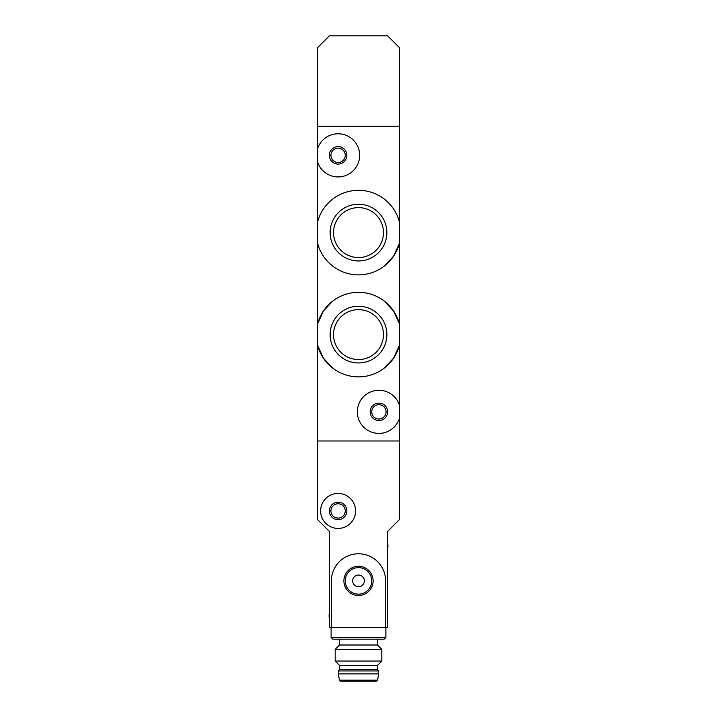<?xml version="1.0" encoding="UTF-8"?>
<svg xmlns="http://www.w3.org/2000/svg" width="717" height="717" viewBox="0 0 717 717"><rect width="100%" height="100%" fill="white"/><g stroke="black" fill="none" stroke-linecap="round" stroke-linejoin="round"><path stroke-width="1.08" d="M384.357 266.016L393.633 256.086L399.306 243.592A42.258 42.258 0 0 1 317.694 243.592L317.694 221.589A42.258 42.258 0 0 1 399.306 221.589L399.306 323.6L393.615 311.07L384.357 301.167M384.33 368.045L393.615 358.133L399.306 345.603A42.258 42.258 0 0 1 317.694 345.603L323.385 358.133L332.643 368.027M332.67 301.149L323.385 311.061L317.694 323.6A42.258 42.258 0 0 1 399.306 323.6L399.306 418.836A21.573 21.573 0 0 1 366.127 429.214A21.573 21.573 0 0 1 366.127 394.458A21.573 21.573 0 0 1 399.306 404.845M399.306 418.836L399.306 440.982L317.694 440.982L317.694 243.592M330.143 334.597A28.357 28.357 0 0 1 358.5 306.249A28.357 28.357 0 0 1 386.857 334.597A28.357 28.357 0 0 1 358.5 362.954A28.357 28.357 0 0 1 330.143 334.597M330.143 232.586A28.357 28.357 0 0 1 358.5 204.237A28.357 28.357 0 0 1 386.857 232.586A28.357 28.357 0 0 1 358.5 260.943A28.357 28.357 0 0 1 330.143 232.586M370.16 411.836A8.747 8.747 0 0 1 383.272 404.263A8.747 8.747 0 0 1 383.272 419.409A8.747 8.747 0 0 1 370.16 411.836M317.694 148.356A21.573 21.573 0 0 1 350.873 137.969A21.573 21.573 0 0 1 350.873 172.734A21.573 21.573 0 0 1 317.694 162.347L317.694 126.201L399.306 126.201L399.306 221.589M329.354 155.347A8.747 8.747 0 0 1 342.466 147.774A8.747 8.747 0 0 1 342.466 162.92A8.747 8.747 0 0 1 329.354 155.347M317.694 162.347L317.694 221.589M331.397 627.518L329.354 627.518L329.354 531.342L317.694 519.682L317.694 440.982L399.306 440.982L399.306 519.682L387.646 531.342L387.646 627.518L385.603 627.518L385.603 580.887A27.103 27.103 0 0 0 358.5 553.784A27.103 27.103 0 0 0 331.397 580.887L331.397 627.518L385.603 627.518M371.738 411.836A7.17 7.17 0 0 1 382.484 405.634A7.17 7.17 0 0 1 382.484 418.047A7.17 7.17 0 0 1 371.738 411.836M383.47 334.597A24.97 24.97 0 0 0 346.015 312.979A24.97 24.97 0 0 0 346.015 356.224A24.97 24.97 0 0 0 383.47 334.597M383.47 232.586A24.97 24.97 0 0 0 346.015 210.968A24.97 24.97 0 0 0 346.015 254.212A24.97 24.97 0 0 0 383.47 232.586M330.931 155.347A7.17 7.17 0 0 1 341.677 149.145A7.17 7.17 0 0 1 341.677 161.558A7.17 7.17 0 0 1 330.931 155.347M377.447 645.004L339.553 645.004L335.18 649.378L381.82 649.378L377.447 645.004L377.447 639.179M320.607 510.934A17.486 17.486 0 0 1 346.84 495.788A17.486 17.486 0 0 1 346.84 526.081A17.486 17.486 0 0 1 320.607 510.934M329.354 510.934A8.747 8.747 0 0 1 342.466 503.361A8.747 8.747 0 0 1 342.466 518.508A8.747 8.747 0 0 1 329.354 510.934M330.931 510.934A7.17 7.17 0 0 1 341.677 504.732A7.17 7.17 0 0 1 341.677 517.145A7.17 7.17 0 0 1 330.931 510.934M343.891 580.887A14.609 14.609 0 0 1 365.804 568.231A14.609 14.609 0 0 1 365.804 593.542A14.609 14.609 0 0 1 343.891 580.887M352.674 580.887A5.826 5.826 0 0 1 361.413 575.841A5.826 5.826 0 0 1 361.413 585.932A5.826 5.826 0 0 1 352.674 580.887M345.236 580.887A13.264 13.264 0 0 1 365.132 569.406A13.264 13.264 0 0 1 365.132 592.367A13.264 13.264 0 0 1 345.236 580.887M385.898 627.518L385.898 637.431L384.151 639.179L332.849 639.179L331.102 637.431L385.898 637.431M377.599 680.164L339.401 680.164L340.548 681.15L376.452 681.15L377.599 680.164L378.612 673.863L378.612 670.951L377.447 669.49L377.447 665.412L339.553 665.412L335.18 661.038L381.82 661.038L381.82 649.378M335.18 661.038L335.18 649.378M378.612 673.863L338.388 673.863L339.401 680.164M378.612 670.951L338.388 670.951L338.388 673.863M377.447 669.49L339.553 669.49L338.388 670.951M387.646 543.459A10.495 10.495 0 0 1 387.646 548.371M329.354 618.314A10.495 10.495 0 0 1 329.354 613.402M399.306 47.51L387.646 35.85L329.354 35.85L317.694 47.51L317.694 126.201L399.306 126.201L399.306 47.51M339.553 639.179L339.553 645.004M331.102 627.518L331.102 637.431M377.447 665.412L381.82 661.038M339.553 665.412L339.553 669.49"/></g></svg>
